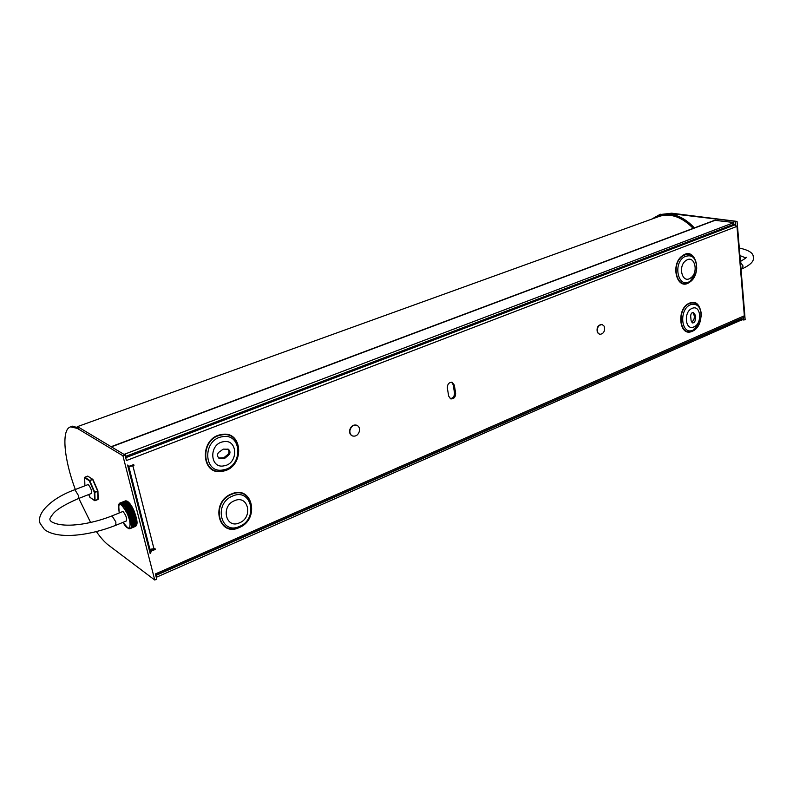 <?xml version="1.0" encoding="UTF-8"?>
<svg xmlns="http://www.w3.org/2000/svg" width="793" height="793" viewBox="0 0 793 793"><rect width="100%" height="100%" fill="white"/><g stroke="black" fill="none" stroke-linecap="round" stroke-linejoin="round"><path stroke-width="1.19" d="M604.177 326.21C605.218 331.068 603.751 333.794 599.766 334.378L597.763 332.683C596.713 327.846 598.18 325.12 602.155 324.506L604.177 326.21M601.976 324.466L601.798 324.426C597.823 325.031 596.356 327.767 597.407 332.604L599.587 334.329M359.507 430.857C359.794 428.17 358.932 426.327 356.919 425.316C353.46 424.602 351.13 426.307 349.931 430.44C349.644 433.107 350.486 434.941 352.479 435.952C355.948 436.705 358.297 435 359.507 430.857M356.761 425.256L356.602 425.187C353.143 424.473 350.823 426.178 349.624 430.312C349.326 432.978 350.179 434.812 352.161 435.823L352.32 435.882M658.448 216.687L659.756 216.211C670.908 213.03 682.049 217.074 693.191 228.344M78.626 427.288L81.986 429.281M141.788 520.664L139.36 511.168M129.685 503.505L130.28 504.239L129.596 504.209L129.497 503.238L128.357 502.693L128.952 502.613L126.513 500.928M130.3 504.279L131.132 505.458L130.399 505.369L130.32 504.269M131.281 505.676L131.995 506.846M132.015 506.886L133.858 510.504M125.8 500.839L120.338 502.94L125.403 500.908M120.338 502.94L119.912 503.545L121.16 503.089L121.141 503.961L121.815 503.446L121.854 504.467L122.945 504.398L122.618 505.161L123.272 504.735L123.193 505.775L124.511 506.261L123.956 506.836L125.304 507.421L125.076 508.254L131.132 505.458M125.651 507.956L125.928 509.552L131.975 507.104L130.736 505.904M126.444 509.314L126.771 510.97L132.689 508.571L131.529 507.252M127.207 510.771L127.643 511.644L127.029 512.337L127.594 512.456L133.353 510.117L132.302 508.71M125.611 500.849L119.971 503.02M120.903 503L125.968 500.968M121.527 503.268L126.602 501.235M122.211 503.743L127.296 501.701M122.945 504.398L128.03 502.356M123.718 505.25L128.803 503.198M124.511 506.261L129.596 504.209M125.304 507.421L130.399 505.369M126.107 508.729L131.202 506.668M126.89 510.137L131.985 508.075M127.643 511.644L132.728 509.582M127.951 512.308L128.347 513.22L133.442 511.148L133.046 510.236M128.347 513.22L127.732 513.923L128.426 513.993L133.928 511.753L133.442 511.148M128.635 513.904L129.011 514.835L134.106 512.764L133.73 511.832M129.011 514.835L128.387 515.539L129.269 515.529L134.364 513.458L134.82 512.912L134.106 512.764M129.269 515.529L129.606 516.471L134.701 514.389L134.364 513.458M129.606 516.471L128.972 517.165L129.844 517.155L134.929 515.083L135.395 514.548L134.701 514.389M129.844 517.155L130.131 518.087L135.216 516.005L134.929 515.083M130.131 518.087L129.497 518.781L130.33 518.771L135.415 516.689L135.89 516.164L135.216 516.005M130.33 518.771L130.577 519.673L135.662 517.591L135.415 516.689M130.577 519.673L129.943 520.347L130.736 520.327L135.821 518.245L136.287 517.74L135.662 517.591M130.736 520.327L130.934 521.189L136.009 519.108L135.821 518.245M130.934 521.189L130.3 521.834L131.053 521.814L136.138 519.732L136.594 519.246L136.009 519.108M131.053 521.814L131.192 522.627L136.267 520.535L136.138 519.732M131.192 522.627L130.567 523.241L131.271 523.202L136.346 521.12L136.802 520.674L136.267 520.535M131.271 523.202L131.351 523.955L136.426 521.863L136.346 521.12M131.351 523.955L130.647 524.114L131.39 524.47L136.465 522.389L136.902 521.536L136.426 521.863M131.39 524.47L131.42 525.144L136.485 523.053L136.465 522.389M131.42 525.144L136.485 523.053M131.41 525.61L131.38 526.185L136.485 523.519M131.38 526.185L136.446 524.094M131.331 526.582L136.396 524.49M131.242 527.067L136.307 524.976M131.152 527.385L136.218 525.293M131.004 527.761L136.396 525.472M119.198 512.982L118.653 504.417L119.684 503.159M118.296 505.944L118.504 505.369M118.276 506.955L118.365 506.44M87.825 484.662L88.439 484.791C91.036 488.161 91.988 491.065 91.294 493.524L78.378 498.589M115.828 525.293L126.275 521.021C127.088 518.453 126.077 515.381 123.252 511.792L122.518 511.644M693.915 228.077C686.46 220.127 678.53 215.567 670.135 214.397L659.498 215.329L653.075 218.62M694.381 227.898C686.926 219.948 678.996 215.399 670.6 214.229L659.052 215.478M694.083 318.776L695.332 319.044L695.699 316.516L694.896 314.494L693.647 314.236L694.45 316.258L694.093 318.826L691.972 322.662M221.852 458.394L224.796 458.285L227.333 456.203C230.466 453.953 230.803 451.633 228.354 449.234L223.16 449.135L220.176 451.366C218.154 452.406 217.282 454.032 217.56 456.253L219.106 458.334L221.792 458.413L220.87 457.878L221.792 458.413M218.64 458.027L220.811 457.898M733.129 224.578L735.012 224.825L736.419 226.6L737.431 225.886L736.31 226.064M737.431 225.886L737.074 221.525L736.459 221.326L671.691 213.198L659.687 214.586M741.861 319.629L743.537 319.985L743.338 317.606M737.074 221.525L670.581 213.595L659.806 214.546L651.757 219.096M695.332 319.044L695.332 319.093C695.243 321.561 694.321 322.85 692.567 322.939L691.129 320.887L690.683 316.229C690.772 313.76 691.694 312.482 693.439 312.373L694.896 314.494M692.785 312.383L693.647 314.236M455.648 393.269L454.33 385.12L452.208 382.345C449.036 382.196 447.421 384.08 447.341 387.975L448.679 396.143L450.741 398.879C453.923 399.048 455.559 397.174 455.648 393.269L454.508 392.882L453.18 384.744L451.613 382.216M149.619 551.304L155.269 549.559L155.022 548.587L149.907 549.301L148.925 548.607M151.443 551.194L150.184 553.534L127.584 465.065L128.268 466.006L129.745 466.106L133.7 464.579L133.958 465.59L132.927 465.997L154.03 549.014M744.805 315.584L155.398 573.934L156.736 579.138L154.754 580.02L108.453 545.128C104.686 542.253 100.681 537.753 96.409 531.627M450.196 398.611C453.1 398.284 454.538 396.371 454.508 392.882M154.348 548.875L150.531 550.55M133.006 464.847L131.014 465.61M744.825 315.842L745.152 319.738L743.537 319.985M735.686 225.143L735.408 221.782M743.447 319.946L743.834 316.407M133.055 465.045L133.958 465.59M154.357 548.915L155.269 549.559M127.752 465.749L128.734 466.343L132.927 465.997M227.839 449.036C229.752 451.534 229.256 453.755 226.352 455.688L223.804 457.769L220.87 457.878M226.292 455.717L227.284 456.223M97.916 491.174L97.965 499.491L97.747 491.313L94.823 492.453L95.061 500.641L97.965 499.491L95.061 500.69M87.686 476.137L92.88 479.428L87.745 476.107L84.841 477.227L89.559 480.389L92.642 479.497L89.718 480.627L94.744 492.146L97.668 490.996L92.642 479.497L97.906 490.926M127.584 527.87L126.939 527.603M128.307 528.505L123.014 522.359M129.041 528.723L128.317 528.515M129.854 528.703L129.12 528.733M130.875 527.999L129.358 528.554L130.121 528.624M130.26 528.574L135.851 526.146M130.508 528.425L135.563 526.334M130.676 528.267L135.93 525.908M136.297 525.63L135.732 526.175M124.848 506.737L129.933 504.685M124.055 505.656L129.14 503.605M123.272 504.735L128.357 502.693M122.518 504.001L127.604 501.959M121.815 503.446L126.89 501.414M121.16 503.089L126.236 501.057M120.566 502.94L125.641 500.908M133.878 510.553L136.555 518.89M136.604 519.157L136.812 520.624M136.842 523.251L136.753 523.767M75.325 489.509C63.827 458.81 61.19 429.033 70.696 426.862L77.317 428.389L122.925 455.777L154.754 580.02M90.62 522.488L78.814 498.41M71.915 426.426L79.29 427.665L125.007 454.984L126.424 460.545L736.419 226.6M122.925 455.777L125.007 454.984M741.703 319.896L156.271 577.314M741.723 320.194L741.604 318.657L156.34 575.242L156.826 577.155M155.775 575.401L156.34 575.242M714.642 220.295L733.565 222.486L733.753 224.34L733.803 222.585M124.243 454.528L111.119 446.687L714.751 220.256M124.194 454.339L733.624 222.724M125.433 454.24L125.958 456.282L733.753 224.34M125.958 456.282L125.373 456.441M122.588 511.604L112.051 515.876L115.887 522.012L115.758 525.323C89.411 535.741 57.83 539.726 44.448 529.536L40.146 523.449C35.963 513.378 51.882 497.885 74.889 489.678L78.358 495.397L78.319 498.609C65.373 504.189 57.007 509.205 53.21 513.666C50.534 517.046 49.453 519.048 49.959 519.673M740.464 262.196L743.091 266.071L741.584 269.075C750.079 265.199 754.004 261.432 753.35 257.784M123.054 522.339C129.299 533.957 132.996 526.205 127.088 513.319C120.268 501.503 117.651 501.394 119.237 512.962M696.621 264.634C694.708 255.287 690.168 252.323 683.011 255.733C670.006 263.831 677.212 291.408 689.682 281.941L694.43 276.281M689.652 282.189C702.628 274.031 695.719 246.117 682.852 255.455C669.579 263.712 676.935 291.854 689.652 282.189M690.287 281.059C678.798 289.772 672.186 264.376 684.151 256.932C691.912 253.72 696.105 257.487 696.74 268.212L695.848 272.951L690.287 281.059M686.133 260.431C677.45 265.843 682.218 284.3 690.584 277.996C699.129 272.623 694.559 254.266 686.133 260.431M231.655 494.336C252.253 485.019 259.817 519.266 239.199 527.286C218.719 537.168 210.482 502.326 231.655 494.336M231.506 493.95C252.521 484.454 260.233 519.395 239.199 527.573C218.313 537.664 209.897 502.108 231.506 493.95M232.636 496.041C213.158 503.416 220.722 535.483 239.575 526.393C258.587 519.009 251.599 487.437 232.636 496.041M239.526 522.815C225.797 529.387 220.355 506.093 234.48 500.72C248.268 494.406 253.403 517.433 239.526 522.815M221.554 434.97C243.213 430.391 244.363 467.583 222.833 470.873C201.075 476.087 199.539 437.984 221.554 434.97M221.465 434.564C243.57 429.895 244.74 467.84 222.774 471.201C200.579 476.524 199.003 437.637 221.465 434.564M222.288 436.745C202.027 439.54 203.424 474.601 223.467 469.823C243.312 466.79 242.242 432.492 222.288 436.745M224.191 465.798C209.62 469.228 208.638 443.793 223.339 441.731C237.86 438.579 238.663 463.618 224.191 465.798M701.141 312.839C699.733 304.819 695.917 301.667 689.692 303.392C676.409 308.269 679.353 337.421 692.358 330.998L698.365 325.299M692.289 331.266C705.572 326.24 702.876 296.939 689.573 303.095C676.013 308.061 679.026 337.808 692.289 331.266M693.102 330.096C681.137 335.994 678.441 309.161 690.653 304.671C697.225 303.124 700.764 306.812 701.28 315.723L699.723 322.721L693.102 330.096M692.12 308.388C683.259 311.659 685.192 331.147 693.895 326.894C702.638 323.594 700.843 304.304 692.12 308.388M735.012 224.825L125.7 457.69M735.329 221.753L735.597 225.073M670.581 213.595L671.691 213.198M694.896 314.444L693.647 314.187M736.984 226.382L744.379 316.169M128.734 466.343L149.907 549.301M453.18 384.744L454.33 385.12M695.332 319.093L694.093 318.826M226.352 455.688L227.333 456.203M90.154 497.429L88.677 494.545L89.857 497.221L94.585 500.532L94.347 492.344L89.322 480.836L84.603 477.664L84.901 485.802M92.9 479.438L97.926 490.936L98.163 499.233L94.694 500.69L89.847 497.241M84.653 477.376L84.891 485.653M84.782 477.257L88.152 476.296M77.317 428.389L79.29 427.665M111.565 446.796L715.484 220.186M753.281 256.902C753.35 252.997 748.691 250.043 739.294 248.04M739.919 255.564L745.688 257.894L745.995 257.348C747.621 256.823 745.757 258.201 740.404 261.492M659.756 216.211L77.337 426.674M136.773 524.53C137.585 522.458 136.634 517.789 133.908 510.514C131.856 505.964 129.735 502.921 127.544 501.394M126.821 501.027L127.395 501.315M74.889 489.678L87.884 484.642M112.051 515.876C90.233 524.54 62.915 528.594 51.287 521.635L50.137 520.307M659.806 214.546L660.916 214.15M737.48 226.005L744.855 315.683M743.219 317.656L155.706 575.123M701.28 315.723L699.723 322.721M128.268 466.006L127.742 465.679M696.74 268.212L695.848 272.951M70.696 426.862L72.649 426.158M741.049 269.293L741.584 269.075M741.901 320.025L741.772 318.508"/></g></svg>
